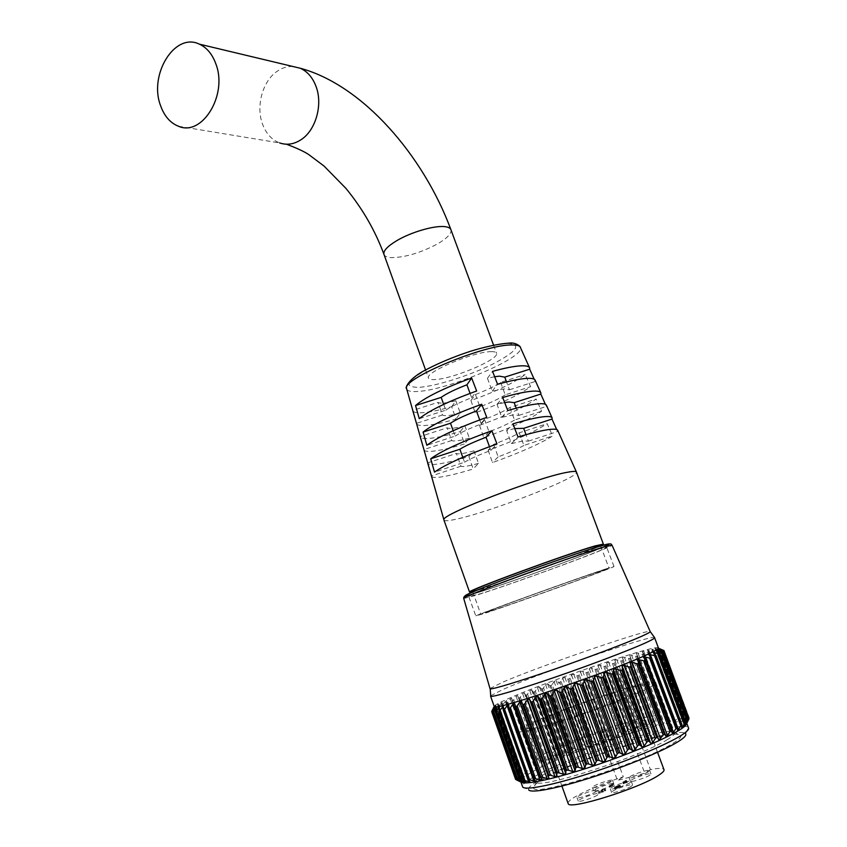 <?xml version="1.0" encoding="UTF-8"?>
<svg xmlns="http://www.w3.org/2000/svg" width="847" height="847" viewBox="0 0 847 847"><rect width="100%" height="100%" fill="white"/><g stroke="black" fill="none" stroke-linecap="round" stroke-linejoin="round"><path stroke-width="0.64" stroke-dasharray="4.24 3.18" d="M581.656 745.932L582.492 744.968L559.793 682.354L558.565 682.248L581.656 745.932L580.978 749.161L578.829 749.987L575.208 748.42L552.149 684.63L554.023 681.433L556.161 680.639L558.565 682.248M550.889 685.657L549.756 685.53L572.805 749.362L573.557 748.399L550.889 685.657L573.557 748.399M542.271 688.929L541.233 688.759L564.282 752.771L564.928 751.84L542.271 688.929L564.928 751.84M534.055 692.105L533.112 691.914L556.172 756.149L556.712 755.238L534.213 692.041L556.712 755.238M526.305 695.175L525.489 694.942L548.581 759.452L549.004 758.573L526.305 695.175L549.004 758.573M519.137 698.087L518.438 697.812L541.582 762.649L541.879 761.802L519.275 698.034L541.879 761.802M512.615 700.818L535.431 764.883M506.855 703.338L529.746 767.784M502.853 704.588L501.996 705.551L525.002 770.41L526.231 770.495L502.853 704.588L506.305 700.3L506.421 702.957M498.692 706.589L497.93 707.531L521.053 772.845L522.197 772.94L498.692 706.589L501.858 702.258L501.615 705.17L525.034 771.194L527.279 773.893L522.197 772.94M495.484 708.293L494.828 709.204L518.089 774.984L519.126 775.121L495.484 708.293L498.332 703.931L497.718 707.086L521.254 773.576L523.954 776.233L519.126 775.121M493.293 709.648L492.753 710.538L516.172 776.805L517.083 776.974L493.293 709.648L495.802 705.307L494.786 708.695L518.47 775.661L521.614 778.255L517.083 776.974M492.149 710.654L491.736 711.501L515.325 778.277L516.119 778.488L492.149 710.654L494.288 706.356L492.869 709.966L516.712 777.43L520.312 779.928L516.119 778.488M515.601 779.378L516.257 779.621L492.118 711.268M632.836 731.956L629.776 729.394L606.23 665.53L607.119 662.259L612.434 663.476L636.086 727.478L632.836 731.956M624.091 734.624L620.84 732.221L597.41 668.484L598.533 665.17L603.826 666.324L627.352 730.146L625.467 733.65L624.091 734.624M615.102 737.472L611.703 735.228L588.39 671.586L589.713 668.241L591.534 668.018L594.943 669.331L618.342 733.026L616.648 736.488L615.102 737.472M605.986 740.469L602.471 738.383L579.253 674.784L580.756 671.438L582.683 671.089L585.88 672.454L609.173 736.075L607.701 739.495L605.986 740.469M596.839 743.571L593.249 741.654L570.095 678.045L571.757 674.731L573.779 674.233L576.733 675.673L599.93 739.272L598.702 742.628L596.839 743.571M587.744 746.747L584.134 745.021L561.032 681.337L562.81 678.076L564.907 677.431L567.596 678.945L590.73 742.575L589.766 745.868L587.744 746.747M663 650.792L688.759 719.262L687.012 722.851L688.823 718.362L663.529 651.121M663.137 650.136L688.696 718.076L686.568 721.813L687.944 717.483L662.523 649.914L658.85 648.071M685.032 720.659L685.975 717.007L660.755 649.945L657.526 647.997L662.153 649.882L687.51 717.314L685.032 720.659M682.386 720.299L682.947 716.954L657.939 650.369L655.154 648.326L660.078 650.03L685.244 716.954L683.158 720.289L682.396 720.882L682.386 720.299M679.612 720.564L678.775 720.988L678.923 717.293L654.128 651.174L651.798 649.056L656.986 650.56L681.941 717.007L679.612 720.564M675.112 721.231L674.212 721.464L673.99 718.012L649.395 652.338L647.521 650.168L652.921 651.459L677.664 717.451L675.112 721.231M669.744 722.258L668.781 722.3L668.219 719.114L643.826 653.842L642.375 651.629L643.212 651.29L647.944 652.719L672.486 718.277L669.744 722.258M663.582 723.624L662.576 723.476L636.446 653.429L637.209 652.91L642.153 654.308L666.494 719.484L663.582 723.624M656.721 725.297L655.673 725L654.477 722.343L630.454 657.77L629.819 655.514L630.507 654.847L635.61 656.213L659.771 721.019L656.721 725.297M649.257 727.266L648.23 726.948L646.695 724.429L622.841 660.131L622.556 657.77L623.201 657.071L628.421 658.394L652.402 722.893L649.257 727.266M641.264 729.489L638.437 726.79L614.742 662.725L615.377 659.548L620.66 660.819L644.472 725.053L641.264 729.489M494.563 707.446L520.81 781.813C519.867 779.918 523.965 776.455 533.102 771.437C570.296 750.336 680.956 714.624 686.419 722.512L686.726 723.529M529.724 768.557L531.524 771.278L530.254 771.712L526.231 770.495M529.862 767.721L531.164 767.784L507.893 702.311L510.233 698.764L511.599 698.087L512.054 700.501M535.272 765.699L536.638 768.409L535.23 769.012L531.164 767.784M535.558 764.82L536.924 764.873L513.737 699.781L516.088 696.266L517.644 695.62L518.438 697.812M541.582 762.649L542.546 765.381L541 766.133L536.924 764.873M542.016 761.728L543.435 761.781L520.312 697.039L522.631 693.566L524.357 692.878L525.489 694.942M548.581 759.452L549.195 762.3L547.49 763.073L543.435 761.781M549.152 758.499L550.603 758.563L527.533 694.117L529.788 690.707L531.641 689.966L533.112 691.914M556.172 756.149L556.447 759.103L554.605 759.897L550.603 758.563M556.881 755.164L558.353 755.228L535.304 691.057L537.464 687.7L539.433 686.938L541.233 688.759M564.282 752.771L564.229 755.82L562.249 756.636L558.353 755.228M565.108 751.765L566.59 751.84L543.541 687.88L545.574 684.598L547.638 683.815L549.756 685.53M572.805 749.362L572.434 752.496L570.359 753.322L566.59 751.84M573.737 748.335L575.208 748.42M561.032 681.337L559.973 682.29L582.492 744.968M582.672 744.905L584.134 745.021M590.73 742.575L591.64 741.58L568.888 679.04L591.64 741.58M591.831 741.517L593.249 741.654M599.93 739.272L600.915 738.277L578.088 675.747L600.915 738.277M601.105 738.203L602.471 738.383M609.173 736.075L610.2 735.08L587.289 672.518L610.2 735.08M610.391 735.016L611.703 735.228M618.342 733.026L619.411 732.03L596.394 669.395L619.411 732.03M619.591 731.967L620.84 732.221M627.352 730.146L628.442 729.151L605.298 666.388L628.442 729.151M628.622 729.098L629.776 729.394M636.086 727.478L637.198 726.493L613.916 663.55L637.198 726.493M637.368 726.44L638.437 726.79M644.472 725.053L645.573 724.079L622.143 660.904L645.573 724.079M645.742 724.037L646.695 724.429M652.402 722.893L653.482 721.94L629.882 658.49L653.482 721.94M653.64 721.898L654.477 722.343M659.771 721.019L660.819 720.098L637.039 656.33L660.819 720.098M660.967 720.066L661.687 720.564M666.494 719.484L667.5 718.584L643.529 654.466L667.5 718.584M667.627 718.563L668.219 719.114M672.486 718.277L673.429 717.42L649.268 652.91L673.429 717.42M673.545 717.409L673.99 718.012M677.664 717.451L678.521 716.636L654.159 651.682L678.521 716.636M678.616 716.615L678.923 717.293M681.941 717.007L682.714 716.223L658.14 650.824L682.714 716.223M682.788 716.223L682.947 716.954M685.244 716.954L685.911 716.223L661.136 650.337L685.911 716.223M685.964 716.223L685.975 717.007M687.51 717.314L688.06 716.626L687.944 717.483M688.696 718.076L689.109 717.441L663.942 650.56L689.119 717.473M688.759 719.262L689.034 718.669M658.426 647.881C655.758 644.133 545.754 681.613 507.374 699.061C499.084 702.766 494.68 705.17 494.15 706.292M661.136 650.337L660.078 650.03M658.14 650.824L656.986 650.56M654.159 651.682L652.921 651.459M649.395 652.338L649.374 652.878M649.268 652.91L647.944 652.719M643.826 653.842L643.656 654.424M643.529 654.466L642.153 654.308M637.473 655.663L637.188 656.287M637.039 656.33L635.61 656.213M630.454 657.77L630.03 658.447M629.882 658.49L628.421 658.394M622.841 660.131L622.301 660.851M622.143 660.904L620.66 660.819M614.742 662.725L614.086 663.497M613.916 663.55L612.434 663.476M606.23 665.53L605.478 666.324M605.298 666.388L603.826 666.324M597.41 668.484L596.574 669.331M596.394 669.395L594.943 669.331M588.39 671.586L587.479 672.454M587.289 672.518L585.88 672.454M579.253 674.784L578.279 675.684M578.088 675.747L576.733 675.673M570.095 678.045L569.078 678.976M568.888 679.04L567.596 678.945M552.149 684.63L551.069 685.594M543.541 687.88L542.451 688.855M535.304 691.057L534.213 692.041M527.533 694.117L526.463 695.112M520.312 697.039L519.275 698.034M513.737 699.781L512.742 700.765M507.893 702.311L506.961 703.285M522.684 786.958L528.687 789.902C527.617 788.017 531.408 784.618 540.058 779.738C575.134 759.251 680.84 725.434 685.594 733.724L688.346 727.605C683.053 719.272 572.043 754.942 534.849 776.339C526.749 780.839 522.61 784.142 522.43 786.238M544.102 778.626C535.907 783.263 532.414 786.45 533.642 788.186C534.722 797.048 645.361 761.601 673.471 742.988C679.188 739.41 681.602 736.922 680.702 735.524C677.219 727.351 577.04 759.314 544.102 778.626M667.584 739.452C641.01 756.71 537.697 789.944 536.437 781.982L536.373 781.908C535.357 780.341 538.628 777.43 546.188 773.184C576.998 755.302 670.993 725.17 674.477 732.464L674.53 732.539C675.313 733.82 672.994 736.128 667.584 739.452M529.322 728.833L526.569 728.579C525.86 727.721 528.835 725.657 535.495 722.385C562.969 708.537 645.478 681.052 647.542 685.265C648.199 685.964 645.986 687.637 640.914 690.273C620.671 701.221 547.734 726.662 531.26 728.589M596.997 572.159C571.227 580.597 483.33 612.466 485.236 612.635L495.135 609.618C523.732 600.089 604.409 570.836 604.536 569.925L596.997 572.159C571.227 580.597 483.33 612.466 485.236 612.635L495.135 609.618C523.732 600.089 604.409 570.836 604.536 569.925L596.997 572.159M605.478 569.036C575.949 578.702 473.452 615.843 475.834 615.991L487.533 612.413C520.852 601.296 613.662 567.649 614.001 566.516L605.478 569.036M489.99 688.505L503.002 682.057C540.757 665.806 648.357 628.696 650.157 631.502L650.21 631.555M490.688 695.705L503.817 689.087C542.345 672.147 652.126 634.456 654.551 637.569L654.625 637.643M529.873 730.368C523.118 731.882 519.317 732.274 518.47 731.543C517.655 730.559 521.096 728.187 528.782 724.429C560.153 708.685 653.238 677.674 655.758 682.396C656.489 683.18 654.043 685.043 648.4 687.997C628.379 698.828 558.861 723.825 531.747 729.945M525.002 770.41L501.996 705.551M521.053 772.845L497.93 707.531M518.089 774.984L494.828 709.204M516.172 776.805L492.753 710.538M515.325 778.277L491.874 711.904L515.325 778.308M494.775 709.235L494.786 708.695M492.721 710.559L492.869 709.966M492.149 711.184L516.045 778.838L520.09 781.22L516.257 779.621M516.045 778.838L515.325 778.34M516.712 777.43L516.141 776.847M518.47 775.661L518.046 775.026M521.254 773.576L520.99 772.888M525.034 771.194L524.907 770.463M490.889 351.664C494.468 351.558 496.384 352.14 496.628 353.411C498.894 359.499 452.774 378.948 434.998 379.572C430.869 379.827 428.677 379.244 428.402 377.836C425.533 372.013 473.939 351.621 490.889 351.664M514.764 428.582L506.633 430.541L511.429 443.616L523.266 440.916L528.412 441.139L526.019 434.68M504.674 402.59L497.009 404.326L501.773 417.317L513.653 414.85L518.893 415.379L516.236 408.169M494.637 376.746L487.438 378.281L492.181 391.187L504.103 388.942L509.439 389.779L506.538 381.923M612.593 784.957C608.411 787.721 593.959 792.273 593.631 790.939L594.869 789.626C599.136 786.863 613.387 782.384 613.779 783.697L612.593 784.957M611.343 781.537C607.161 784.28 592.709 788.832 592.392 787.519L593.641 786.238C597.918 783.486 612.148 778.996 612.529 780.288L611.343 781.537M597.601 795.047C593.249 797.916 578.617 802.522 578.257 801.135L579.592 799.737C584.017 796.858 598.437 792.326 598.861 793.681L597.601 795.047M596.33 791.532C591.979 794.38 577.347 798.996 576.998 797.641L578.332 796.254C582.778 793.395 597.177 788.864 597.601 790.198L596.33 791.532M631.438 786.228C627.193 789.129 611.989 793.872 611.608 792.421L612.836 791.077C617.177 788.165 632.148 783.496 632.593 784.925L631.438 786.228M630.126 782.67C625.88 785.54 610.687 790.293 610.316 788.875L611.555 787.541C615.896 784.661 630.867 779.981 631.29 781.379L630.126 782.67M649.871 775.143C645.795 777.927 630.719 782.628 630.38 781.23L631.513 779.981C635.673 777.186 650.538 772.549 650.941 773.925L649.871 775.143M648.59 771.659C644.514 774.423 629.437 779.134 629.109 777.758L630.253 776.53C634.414 773.756 649.268 769.108 649.66 770.463L648.59 771.659M444.019 520.27C445.024 521.117 449.037 520.778 456.057 519.232C489.365 512.319 577.993 478.004 576.521 472.298L576.384 471.917M472.732 591.682L481.075 589.29C509.894 580.555 586.272 552.752 600.608 545.733M472.552 591.153L483.446 588.39C514.51 579.009 600.597 547.289 600.407 545.193M491.514 610.952C522.345 600.661 608.813 569.322 609.035 568.305L601.021 570.677C573.451 579.708 478.64 614.064 480.768 614.234L491.514 610.952M546.421 752.888C573.588 737.864 656.594 710.866 659.178 716.488C659.94 717.451 657.823 719.378 652.815 722.269C628.77 736.805 538.141 766.313 537.76 759.96C536.934 758.785 539.825 756.424 546.421 752.888M632.974 722.353C640.639 720.585 644.969 720.162 645.965 721.093C646.557 721.866 644.832 723.412 640.777 725.731C621.634 737.176 551.291 760.077 550.825 755.153C550.169 754.254 552.371 752.443 557.4 749.733C569.173 743.645 585.446 737.112 606.219 730.125L600.258 733.375L627.161 725.583L632.974 722.353L650.422 769.563C658.246 768.113 662.735 768.07 663.889 769.425M568.019 803.168C568.019 801.823 570.158 799.833 574.457 797.207C586.071 790.463 602.355 783.655 623.286 776.784L606.219 730.125M488.158 450.202L492.446 462.589C519.973 452.722 540.026 443.839 552.615 435.951L547.141 423.669C534.838 431.663 515.177 440.514 488.158 450.202L493.621 444.389C504.738 440.207 513.271 436.353 519.232 432.817L547.141 423.669M479.529 425.321L483.806 437.666C510.328 428.137 529.587 419.329 541.593 411.24L536.14 399.032C524.42 407.206 505.553 415.972 479.529 425.321L484.484 419.371C495.559 415.178 504.029 411.219 509.905 407.513L536.14 399.032M470.943 400.536L475.199 412.828C500.715 403.648 519.19 394.924 530.614 386.666L525.193 374.522C514.044 382.844 495.961 391.515 470.943 400.536L475.411 394.501C486.443 390.298 494.849 386.243 500.63 382.368L525.193 374.522M534.161 379.191L535.198 381.51L535.24 380.419M545.373 404.273L546.347 406.444L546.463 405.385M556.67 429.535L557.57 431.525L557.771 430.509M431.589 476.533C432.69 477.719 436.618 477.75 443.373 476.596C451.155 475.241 461.096 472.69 473.187 468.973L468.899 456.544C457.02 460.154 447.237 462.568 439.561 463.807C432.881 464.844 428.984 464.707 427.862 463.415M424.093 450.149C425.226 451.546 429.101 451.779 435.707 450.848C443.267 449.746 452.88 447.449 464.558 443.955L460.281 431.578C448.825 434.956 439.36 437.126 431.917 438.111C425.374 438.937 421.531 438.608 420.387 437.126M416.639 423.934C417.804 425.512 421.615 425.935 428.074 425.215C435.411 424.358 444.707 422.293 455.951 419.032L451.695 406.698C440.662 409.842 431.525 411.79 424.305 412.542C417.91 413.167 414.13 412.648 412.955 410.986M650.422 769.563L644.715 773.195L617.442 780.426L623.286 776.784M624.514 783.179L627.352 782.427L626.484 781.739L623.254 783.782L624.514 783.179L624.006 781.792L626.844 781.04L627.352 782.427M613.037 785.423L609.639 787.35L613.037 785.423L612.529 784.047L613.44 783.814L613.937 785.18M617.452 787.498L620.47 786.704L614.848 788.949L619.093 787.668L615.451 788.716L618.469 787.424L617.357 787.604L616.944 786.101L618.649 785.465L619.168 786.863M602.408 791.49L605.796 790.41L599.443 793.12L603.477 792.072L602.217 791.701L601.899 790.103L603.847 789.351L604.356 790.738M627.161 725.583L644.715 773.195M600.258 733.375L617.442 780.426M500.63 382.368L505.225 394.829L530.614 386.666M505.225 394.829C499.402 398.619 490.964 402.621 479.91 406.825L475.411 394.501M479.91 406.825L475.199 412.828M509.905 407.513L514.531 420.048L541.593 411.24M514.531 420.048C508.613 423.68 500.101 427.576 489.015 431.769L484.484 419.371M489.015 431.769L483.806 437.666M519.232 432.817L523.891 445.437L552.615 435.951M523.891 445.437C517.877 448.878 509.312 452.69 498.174 456.861L493.621 444.389M498.174 456.861L492.446 462.589M492.181 391.187L497.581 384.305M487.438 378.281L492.562 371.378M509.439 389.779L535.198 381.51M501.773 417.317L507.755 410.541M497.009 404.326L502.695 397.487M518.893 415.379L546.347 406.444M511.429 443.616L518.036 437.02M506.633 430.541L512.922 423.849M528.412 441.139L557.57 431.525M443.69 404.358L445.787 410.181L419.276 418.683M445.787 410.181C451.345 406.369 459.963 402.23 471.652 397.751L470.053 393.379M471.652 397.751L476.639 390.996M453.187 430.7L455.135 436.11L426.867 445.31M455.135 436.11C460.789 432.489 469.482 428.444 481.202 423.998L479.709 419.89M481.202 423.998L486.75 417.349M462.78 457.306L464.548 462.208L434.511 472.118M464.548 462.208C470.286 458.767 479.053 454.839 490.826 450.403L489.46 446.644M490.826 450.403L496.967 443.944M451.695 406.698L455.824 400.769L460.302 413.135L455.951 419.032M455.824 400.769C445.988 403.225 440.027 403.754 437.973 402.357L412.785 410.393M460.302 413.135C450.466 415.655 444.537 416.269 442.515 414.977L437.973 402.357M442.515 414.977L416.396 423.362M460.281 431.578L464.865 425.723L469.376 438.174L464.558 443.955M464.865 425.723C455.04 428.307 449.122 429.006 447.131 427.82L420.218 436.533M469.376 438.174C459.55 440.811 453.664 441.594 451.705 440.514L447.131 427.82M451.705 440.514L423.86 449.588M468.899 456.544L473.971 450.848L478.502 463.373L473.187 468.973M473.971 450.848C464.145 453.547 458.28 454.416 456.364 453.452L427.703 462.854M478.502 463.373C468.687 466.125 462.843 467.078 460.959 466.221L456.364 453.452M460.959 466.221L431.377 476.003M626.844 781.04L626.081 780.32L626.589 781.707M626.081 780.32L626.484 781.739M625.975 780.352L623.794 781.728L624.303 783.115M623.794 781.728L623.106 781.908L623.614 783.295M623.106 781.908L623.297 783.496M622.789 782.109L623.477 781.929L623.985 783.316M623.477 781.929L622.746 782.395L623.254 783.782M622.746 782.395L623.784 783.634M623.276 782.247L624.006 781.792M626.113 781.114L624.334 781.58L625.7 780.722L626.621 782.501L624.842 782.967L626.621 782.501M624.334 781.58L624.842 782.967M625.7 780.722L626.208 782.109M613.44 783.814L613.916 785.074M613.419 783.697L612.328 783.983L612.836 785.36M612.328 783.983L609.141 785.974L609.639 787.35M609.141 785.974L610.168 787.212M609.671 785.836L612.529 784.047M618.649 785.465L619.422 785.381L619.93 786.852M619.411 785.444L620.47 786.704M619.951 785.307L618.988 785.254L619.496 786.651M618.988 785.254L616.404 786.238L616.912 787.636M616.404 786.238L616.955 787.879M616.436 786.471L615.515 786.821L616.023 788.218M615.515 786.821L614.583 787.276L615.091 788.673M614.583 787.276L615.621 787.392L616.129 788.79M615.621 787.392L618.575 786.26L619.093 787.668M618.575 786.26L618.035 786.397L618.554 787.805M618.035 786.397L617.124 786.81L617.632 788.208M617.124 786.81L615.938 787.181L616.447 788.589M615.938 787.181L614.943 787.308L615.6 788.557M615.091 787.149L617.622 786.238L618.141 787.636M617.622 786.238L618.469 787.424M617.95 786.027L616.944 786.101M603.847 789.351L604.652 789.256L604.98 790.854M604.472 789.457L605.51 790.717M605.002 789.319L604.155 789.15L604.663 790.537M604.155 789.15L601.402 790.219L601.899 791.617M601.402 790.219L602.545 792.189M602.037 790.791L599.274 791.522L599.782 792.908M599.274 791.522L599.443 793.12M598.935 791.723L602.969 790.674L603.477 792.072M602.969 790.674L602.026 790.431L602.524 791.818M606.6 662.926L631.947 731.639M598.088 665.784L623.297 734.338M589.343 668.77L614.446 737.218M580.47 671.862L605.467 740.257M571.566 675.027L596.479 743.422M562.715 678.225L587.564 746.683M655.091 654.54L681.856 725.911M657.706 652.063L684.905 724.492M659.337 650.284L686.737 723.2M659.908 649.067L687.33 722.004M659.432 648.368L686.748 721.03M657.981 648.315L685.085 720.458M655.504 648.654L682.396 720.278M652.052 649.363L678.722 720.49M647.68 650.422L674.138 721.083M642.46 651.819L668.717 722.057M636.489 653.524L662.534 723.359M629.819 655.514L655.673 725M622.556 657.77L648.23 726.948M614.784 660.247L640.29 729.172M602.789 547.353C581.201 556.807 506.707 583.742 477.517 592.688L465.109 595.939M463.743 598.501L476.586 595.092C512.933 583.911 612.593 547.268 612.021 545.172L611.989 545.076M598.088 549.216L606.78 547.226C606.823 549.322 514.351 583.308 480.821 593.62L468.942 596.574C466.221 595.462 568.295 557.961 598.088 549.216M467.184 594.636C464.463 596.256 468.253 595.473 478.555 592.286C499.19 585.902 541.561 571.005 572.646 559.232C603.953 547.406 618.13 540.841 599.104 546.516C573.123 554.044 484.516 586.166 469.746 593.366M663.116 650.252L688.092 716.636L663.085 650.252M616.754 659.612L642.301 728.6M624.408 657.187L650.125 726.44M631.534 654.996L657.431 724.566M638.035 653.069L664.133 723.01M643.836 651.438L670.136 721.782M648.844 650.125L675.355 720.903M652.995 649.151L679.718 720.405M656.213 648.537L683.158 720.289M658.437 648.294L685.594 720.564M659.622 648.442L686.991 721.231M659.739 648.971L687.298 722.311M658.733 649.903L686.494 723.783M661.729 651.862L687.658 720.839M656.626 651.216L684.567 725.635M659.294 653.323L685.403 722.819M653.408 652.91L681.507 727.848M655.737 655.176L681.994 725.159M649.098 654.964L677.335 730.4M651.057 657.388L677.441 727.848M643.752 657.357L672.116 733.269M637.42 660.067L665.869 736.403M514.553 703.539L541.72 779.801M508.454 705.244L535.399 781.061M528.157 780.066L503.203 709.691M503.34 706.557L530.063 781.887M503.203 709.574L528.232 780.129M523.499 780.595L498.756 710.707M499.264 707.467L525.775 782.3M498.989 709.225L524.537 781.379M519.952 780.701L495.41 711.311M496.268 707.976L522.567 782.289M496.014 708.95L521.805 781.823M517.528 780.373L493.198 711.491M494.373 708.092L520.46 781.855M494.225 708.494L520.1 781.675M493.568 707.806L519.465 781.029M493.579 707.785L519.38 780.765M493.854 707.129L519.56 779.822M494.097 706.906L519.751 779.462M495.199 706.102L520.736 778.255M495.696 705.784L521.18 777.811M497.57 704.715L522.938 776.36M498.301 704.323L523.637 775.841M500.895 703.021L526.135 774.169M501.869 702.544L527.067 773.586M505.14 701.02L530.254 771.712M506.326 700.49L531.408 771.066M510.233 698.764L535.23 769.012M511.609 698.161L536.596 768.314M516.088 696.266L541 766.133M517.644 695.62L542.546 765.381M522.631 693.566L547.49 763.073M524.357 692.878L549.195 762.3M529.788 690.707L554.605 759.897M531.641 689.966L556.447 759.103M537.464 687.7L562.249 756.636M539.433 686.938L564.229 755.82M545.574 684.598L570.359 753.322M547.638 683.815L572.434 752.496M554.023 681.433L578.829 749.987M556.161 680.639L580.978 749.161M564.907 677.431L589.766 745.868M573.779 674.233L598.702 742.628M582.683 671.089L607.701 739.495M591.534 668.018L616.648 736.488M600.216 665.064L625.467 733.65M608.665 662.248L634.043 731.003M450.795 229.368L451.049 230.045C451.44 233.804 446.867 238.452 437.338 244.01C420.26 253.009 404.824 257.541 391.007 257.626C387.323 257.372 385.025 256.44 384.136 254.841M292.967 66.511C287.313 66.214 281.935 67.876 276.81 71.519C262.528 81.386 255.868 106.087 262.432 123.842C265.979 133.519 271.718 139.882 279.658 142.942L178.473 126.245M406.825 389.44C408.021 391.229 411.748 391.896 418.026 391.43C448.381 389.948 525.076 357.476 520.471 347.577L520.28 347.143M507.586 343.331C522.133 344.443 517.051 351.431 492.351 364.305C469.418 375.623 436.3 386.126 419.487 387.312C402.526 387.481 406.232 380.864 430.604 367.439C454.564 355.211 491.842 343.586 507.586 343.331M601.423 790.643L601.931 792.03M512.075 700.575L535.23 765.603M506.453 703.158L529.608 768.335M651.798 649.056L678.775 720.988M647.521 650.168L674.212 721.464M642.375 651.629L668.781 722.3M636.446 653.429L662.576 723.476M614.001 566.516L606.484 546.77C604.663 546.262 611.566 544.134 577.262 557.506C546.209 569.364 500.397 585.521 478.978 592.201C462.346 597.167 470.096 595.028 468.613 596.129L475.834 615.991M686.419 722.512L687.012 721.199M536.437 781.982L533.642 788.186M537.76 759.96L526.569 728.579M686.515 722.629L686.801 723.38M518.47 731.543L536.373 781.908M655.758 682.396L674.477 732.464M659.178 716.488L647.542 685.265M674.53 732.539L680.702 735.524M520.81 781.813L517.263 780.066M655.154 648.326L682.396 720.882M657.526 647.997L685.011 721.157M658.977 648.41L686.568 721.813M659.093 648.569L687.012 722.851M658.225 649.49L686.324 724.27M656.234 650.824L684.482 726.059M653.132 652.571L681.486 728.187M648.94 654.71L677.356 730.643M643.678 657.219L672.137 733.386M514.542 703.476L541.741 779.843M508.412 705.022L535.495 781.209M503.309 706.197L530.243 782.109M499.275 706.98L526.051 782.564M496.353 707.383L522.959 782.564M493.865 707.065L520.09 781.22M494.627 707.309L520.312 779.928M495.802 705.307L521.614 778.255M498.332 703.931L523.954 776.233M501.858 702.258L527.279 773.893M506.305 700.3L531.524 771.278M511.599 698.087L536.638 768.409M637.516 655.747L661.645 720.448M643.911 654.032L668.145 718.859M649.564 652.603L673.916 717.631M654.382 651.502L678.871 716.774M658.288 650.729L682.936 716.318M661.221 650.305L686.028 716.276M663.127 650.252L688.113 716.657M492.689 710.548L516.141 776.932M494.69 709.204L518.025 775.196M497.687 707.499L520.937 773.163M501.636 705.477L524.822 770.865M493.557 345.11L496.628 353.411M592.392 787.519L593.631 790.939M576.998 797.641L578.257 801.135M610.316 788.875L611.608 792.421M629.109 777.758L630.38 781.23M600.714 546.008L609.035 568.305M645.965 721.093L657.547 752.316M550.825 755.153L561.9 786.069M472.838 591.979L480.768 614.234M649.66 770.463L650.941 773.925M631.29 781.379L632.593 784.925M597.601 790.198L598.861 793.681M612.529 780.288L613.779 783.697M286.434 144.212L279.658 142.942M425.586 370.023L428.402 377.836M619.93 786.778L619.422 785.381M620.565 786.535L620.046 785.127M616.722 787.848L616.203 786.44M614.848 788.949L614.34 787.551M615.451 788.716L614.943 787.308M617.357 787.604L616.849 786.207M605.16 790.643L604.652 789.256M605.796 790.41L605.287 789.023M601.645 791.903L601.137 790.516M602.217 791.701L601.719 790.315"/><path stroke-width="1.27" d="M491.726 711.512L493.865 707.054L491.842 712.083L492.298 711.374L516.49 779.875L520.969 782.109L517.009 780.066L493.102 712.263L517.03 780.066M494.15 706.292L494.86 706.8L493.07 712.263M632.762 750.813L635.028 749.828L637.357 746.186L610.676 673.873L606.463 672.296L604.133 673.069L603.583 676.552L630.242 749.002L632.762 750.813M642.195 747.139L644.207 746.08L646.674 742.364L619.993 670.284L615.631 668.791L613.45 669.374L613.292 672.878L639.972 745.127L642.195 747.139M650.994 743.528L652.762 742.427L655.313 738.637L628.665 666.864L624.207 665.435L622.196 665.837L622.439 669.331L649.12 741.326L650.994 743.528M659.04 740.034L663.148 735.08L636.552 663.656L632.053 662.28L630.232 662.523L630.909 665.954L657.558 737.642L659.04 740.034M664.429 733.883L666.229 736.71L670.072 731.734L643.551 660.702L637.442 659.474L638.564 662.82L638.119 663.73L664.281 733.947L638.267 663.667M671.258 730.548L672.444 733.597L676.001 728.642L649.575 658.055L643.731 656.732L671.131 730.622L645.17 660.745M677.06 727.499L677.632 730.739L680.85 725.868L654.562 655.747L649.024 654.329L651.227 657.653L676.954 727.552L651.089 658.119M681.782 724.746L681.708 728.176L684.577 723.423L658.437 653.789L653.259 652.296L656.012 655.536L681.697 724.799L655.927 655.843M685.361 722.343L684.482 726.059L687.161 721.348L661.168 652.222L656.393 650.655L659.697 653.746L685.297 722.396L659.654 653.926M662.259 652.338L687.817 720.299L686.324 724.27L688.569 719.654L662.767 651.047L658.225 649.49L662.248 652.306L687.743 720.352L662.238 652.402M663.529 651.121L663.212 650.274L659.093 648.569L663.667 651.248L689.034 718.669M686.726 723.529C686.472 725.085 683.741 727.457 678.521 730.633C663.095 740.056 624.091 756.138 587.522 767.964C550.91 779.822 523.467 785.338 520.905 781.929M663.212 650.274L663.942 650.57L688.907 718.15M689.013 718.711L688.569 719.654M687.743 720.352L687.161 721.348M685.297 722.396L684.577 723.423M681.697 724.799L680.85 725.868M494.86 706.8C499.37 709.67 618.215 668.855 649.617 653.461C655.303 650.782 658.267 649.024 658.521 648.199L654.646 637.823M654.562 655.747L655.843 655.885M658.437 653.789L659.591 653.958M661.168 652.222L662.195 652.434M662.767 651.047L663.646 651.301M663.942 650.56L658.977 648.41M685.594 733.724C686.748 735.175 684.238 737.843 678.066 741.718C663.392 750.908 626.346 766.291 591.693 777.398C556.987 788.546 530.984 793.48 528.687 789.902M522.43 786.238L522.705 787.022C525.288 790.579 552.795 785.201 589.459 773.375C626.06 761.58 665.086 745.413 680.48 735.863C686.864 731.903 689.511 729.182 688.42 727.689L686.737 723.2M531.26 728.589L529.322 728.833M490.191 688.844L490.731 696.319C493.219 697.155 519.889 689.299 555.632 676.975C591.333 664.673 629.745 650.062 645.636 642.831C651.989 639.93 654.985 638.204 654.625 637.643L650.21 631.555C650.517 632.042 647.553 633.672 641.317 636.436C625.711 643.36 588.22 657.505 553.44 669.553C518.597 681.613 492.605 689.469 490.191 688.844L489.99 688.505M531.747 729.945L529.873 730.368M491.842 712.083L515.601 779.378L491.853 712.083L515.611 779.378L516.49 779.875M495.506 712.02L519.603 780.341L495.506 712.02L496.215 711.184L520.81 780.712L526.061 782.596L523.192 780.278L499.031 711.353L523.308 780.182M503.669 710.273L528.136 779.589L503.669 710.273L504.611 709.341L529.619 779.833L535.516 781.273L533.758 778.859L509.375 708.78L534.023 778.541M516.077 706.896L540.915 777.07L516.077 706.896L517.189 705.869L542.62 777.218L547.077 778.584L548.962 778.149L521.572 701.454L519.751 702.025L517.189 705.869M523.7 704.63L548.718 775.174L523.7 704.63L524.875 703.571L550.497 775.28L554.933 776.614L557.008 776.064L556.723 773.618L530.953 701.687L529.417 699.061L527.406 699.686L524.875 703.571M532.138 702.015L557.337 772.877L532.138 702.015L533.356 700.924L559.179 772.94L563.53 774.274L565.764 773.639L565.891 771.024L539.941 698.817L537.983 696.34L535.802 697.039L533.356 700.924M541.286 699.082L566.654 770.219L541.286 699.082L542.514 697.981L568.517 770.251L572.731 771.585L575.102 770.876L575.632 768.091L549.512 695.673L547.141 693.333L544.822 694.106L542.514 697.981M551.005 695.885L576.521 767.223L551.005 695.885L552.223 694.762L578.395 767.234L582.418 768.6L584.875 767.816L585.796 764.862L559.528 692.295L556.765 690.104L554.34 690.93L552.223 694.762M561.138 692.454L586.791 763.941L561.138 692.454L562.334 691.332L588.644 763.93L592.434 765.349L594.954 764.502L596.235 761.389L569.83 688.749L566.696 686.695L564.208 687.552L562.334 691.332M571.545 688.855L597.315 760.415L571.545 688.855L572.688 687.743L599.125 760.405L602.63 761.877L605.171 760.987L606.77 757.737L580.259 685.064L576.796 683.148L574.277 684.037L572.688 687.743M582.048 685.138L607.934 756.71L582.048 685.138L583.128 684.048L609.66 756.699L612.836 758.256L615.356 757.334L617.241 753.936L590.655 681.327L586.886 679.527L584.388 680.427L583.128 684.048M592.487 681.369L618.458 752.877L592.487 681.369L593.482 680.289L620.089 752.877L622.905 754.529L625.361 753.597L627.489 750.071L600.841 677.568L596.828 675.895L594.382 676.795L593.482 680.289M602.715 677.589L628.94 748.907L602.715 677.589L603.583 676.552M612.54 673.884L638.797 745L612.54 673.884L613.292 672.878M621.836 670.284L648.082 741.157L621.836 670.284L622.439 669.331M630.454 666.864L656.669 737.43L630.454 666.864L630.909 665.954M490.731 696.319L490.688 695.705M494.542 707.489L492.298 711.374M493.102 712.263L493.695 711.491L518.078 780.5L522.959 782.575L519.603 780.341M495.442 712.031L496.342 707.351L493.695 711.491M498.947 711.374L499.254 706.927L496.215 711.184M499.031 711.353L499.868 710.474L524.664 780.489L530.264 782.162L528.136 779.589M503.563 710.305L503.287 706.123L499.868 710.474M509.248 708.823L508.38 704.926L507.088 705.604L504.611 709.341M509.375 708.78L510.402 707.806L535.632 778.742L540.068 780.151L541.773 779.928L540.915 777.07M515.929 706.938L514.5 703.37L512.954 704.005L510.402 707.806M522.673 704.238L523.531 704.683M530.953 701.687L531.958 702.068M539.941 698.817L541.095 699.146M549.512 695.673L550.794 695.948M559.528 692.295L560.926 692.528M569.83 688.749L571.323 688.929M580.259 685.064L581.836 685.212M590.655 681.327L592.275 681.443M600.841 677.568L602.503 677.674M610.676 673.873L612.339 673.958M619.993 670.284L621.645 670.358M628.665 666.864L630.284 666.938M636.552 663.656L638.119 663.73M643.551 660.702L645.043 660.798M649.575 658.055L650.972 658.172M676.954 727.552L676.001 728.642M671.131 730.622L670.072 731.734M664.281 733.947L663.148 735.08M657.558 737.642L656.669 737.43M656.499 737.504L655.313 738.637M649.12 741.326L648.082 741.157M647.902 741.231L646.674 742.364M639.972 745.127L638.797 745M638.596 745.085L637.357 746.186M630.242 749.002L628.94 748.907M628.728 748.981L627.489 750.071M620.089 752.877L618.67 752.803M618.458 752.877L617.241 753.936M609.66 756.699L608.146 756.636M607.934 756.71L606.77 757.737M599.125 760.405L597.537 760.341M597.315 760.415L596.235 761.389M588.644 763.93L587.013 763.867M586.791 763.941L585.796 764.862M578.395 767.234L576.722 767.16M576.521 767.223L575.632 768.091M568.517 770.251L566.844 770.156M566.654 770.219L565.891 771.024M559.179 772.94L557.527 772.835M557.337 772.877L556.723 773.618M550.497 775.28L548.888 775.132M548.718 775.174L548.253 775.831L522.684 704.259M548.962 778.149L521.572 701.475L548.962 778.149M542.62 777.218L541.064 777.038M535.632 778.742L534.15 778.52M529.619 779.833L528.242 779.568M524.664 780.489L523.393 780.172M520.81 780.712L519.666 780.341M518.078 780.5L517.072 780.076M215.911 64.012C212.353 54.197 206.827 47.57 199.341 44.139C174.757 31.953 148.638 74.695 160.528 105.515C164.254 116.06 170.236 122.974 178.473 126.245C201.999 136.886 227.959 95.118 215.911 64.012M514.764 428.582L523.679 428.338L551.99 419.064L552.149 418.016C551.789 416.565 548.74 416.163 543.012 416.809C535.802 417.687 525.775 420.038 512.922 423.849L518.036 437.02C531.122 433.071 541.318 430.594 548.623 429.577C554.393 428.826 557.442 429.133 557.771 430.509L576.384 471.917M504.674 402.59L508.899 401.976L514.193 402.653L540.81 394.056L540.884 392.976C540.439 391.356 537.4 390.774 531.768 391.229C524.748 391.865 515.061 393.95 502.695 397.487L507.755 410.541C520.365 406.867 530.222 404.654 537.337 403.903C543.022 403.352 546.061 403.85 546.463 405.385L551.969 417.613M494.637 376.746L499.381 376.153L504.759 377.127L529.682 369.197L529.693 368.096C529.174 366.328 526.156 365.586 520.619 365.851C513.79 366.253 504.431 368.096 492.562 371.378L497.581 384.305C509.693 380.896 519.222 378.937 526.146 378.429C531.725 378.069 534.753 378.725 535.24 380.419L540.682 392.521M576.521 472.203C576.352 471.133 573.303 471.154 567.384 472.277C537.654 477.306 440.938 514.627 443.87 519.698L444.019 520.27M600.608 545.733L603.371 544.113L594.848 545.966C565.796 554.309 466.866 590.751 469.534 592.032L472.732 591.682M600.714 546.008L600.407 545.193L592.201 546.982C564.335 554.986 469.99 589.745 472.488 590.994L472.552 591.153M657.547 752.316L663.889 769.425C664.62 770.537 663 772.4 659.03 775.016C640.332 788.049 569.29 810.325 568.21 803.687L568.019 803.168M529.682 369.197L534.161 379.191M540.81 394.056L545.373 404.273M551.99 419.064L556.67 429.535M412.785 410.393L412.955 410.986M412.711 410.414L416.639 423.934M420.218 436.533L420.387 437.126M420.144 436.554L424.093 450.149M427.703 462.854L427.862 463.415M427.64 462.875L431.589 476.533M471.652 378.006L476.639 390.996C448.307 401.298 429.185 410.53 419.276 418.683L415.538 405.544C425.215 397.285 443.923 388.106 471.652 378.006L466.93 384.803C455.273 389.281 446.687 393.474 441.171 397.381L415.538 405.544M481.721 404.231L486.75 417.349C457.211 428.053 437.243 437.38 426.867 445.31L423.098 432.076C433.24 424.019 452.774 414.744 481.721 404.231L476.459 410.954C464.749 415.411 456.099 419.509 450.488 423.225L423.098 432.076M491.885 430.71L496.967 443.944C466.189 455.061 445.374 464.452 434.511 472.118L430.71 458.788C441.329 450.985 461.721 441.626 491.885 430.71L486.051 437.274C474.288 441.721 465.564 445.702 459.868 449.238L430.71 458.788M506.538 381.923L504.759 377.127M516.236 408.169L514.193 402.653M526.019 434.68L523.679 428.338M443.69 404.358L441.171 397.381M470.053 393.379L466.93 384.803M453.187 430.7L450.488 423.225M479.709 419.89L476.459 410.954M462.78 457.306L459.868 449.238M489.46 446.644L486.051 437.274M606.463 672.296L635.028 749.828M615.631 668.791L644.207 746.08M624.207 665.435L652.762 742.427M632.053 662.28L660.565 738.923M639.072 659.368L667.51 735.609M645.17 656.732L673.503 732.528M650.263 654.424L678.479 729.743M654.308 652.455L655.091 654.54M681.856 725.911L682.364 727.266M657.251 650.856L657.706 652.063M684.905 724.492L685.149 725.138M659.093 649.638L659.337 650.284M600.512 545.997C611.428 542.811 612.19 543.266 602.789 547.353M650.157 631.502L612.021 545.172L602.768 547.31C571.069 556.585 461.329 596.881 463.68 598.289L463.743 598.501M469.746 593.366L467.184 594.636M465.109 595.939C464.622 594.922 481.456 588.051 515.611 575.325C547.649 563.477 584.631 550.719 600.279 546.071M645.446 660.311L671.703 730.58M638.596 662.905L665.128 734.063M630.179 663.042L658.712 739.78M622.143 666.25L650.708 743.327M613.408 669.649L641.984 747.001M604.112 673.185L632.667 750.76M596.828 675.895L625.361 753.597M594.382 676.795L622.905 754.529M586.886 679.527L615.356 757.334M584.388 680.427L612.836 758.256M576.796 683.148L605.171 760.987M574.277 684.037L602.63 761.877M566.696 686.695L594.954 764.502M564.208 687.552L592.434 765.349M556.765 690.104L584.875 767.816M554.34 690.93L582.418 768.6M547.141 693.333L575.102 770.876M544.822 694.106L572.731 771.585M537.983 696.34L565.764 773.639M535.802 697.039L563.53 774.274M529.417 699.061L557.008 776.064M527.406 699.686L554.933 776.614M519.751 702.025L547.077 778.584M540.534 777.493L515.315 706.684M512.954 704.005L540.068 780.151M533.748 778.732L508.878 708.738M507.088 705.604L533.981 781.305M502.229 706.822L503.203 709.574M528.232 780.129L528.899 782.035M498.417 707.637L498.989 709.225M524.537 781.379L524.875 782.332M495.696 708.039L496.014 708.95M384.136 254.841L383.86 254.1C383.426 250.574 387.746 246.085 396.83 240.633C411.134 232.099 434.479 225.334 444.781 226.647C448.497 227.06 450.583 228.192 451.049 230.045L493.557 345.11M279.658 142.942C286.826 145.366 293.941 144.297 301.003 139.734C315.656 130.449 323.056 104.848 316.079 86.553C312.712 77.564 307.44 71.466 300.251 68.247L292.967 66.511M529.47 367.598L520.471 347.577C519.889 345.703 516.882 344.835 511.44 344.962C484.029 344.602 402.664 378.556 406.518 388.371L406.825 389.44M493.039 712.242L517.009 780.066M490.074 688.812L463.68 598.289C464.304 596.277 460.62 596.362 497.094 582.291C531.122 569.3 581.603 551.566 600.862 545.966C613.948 542.44 610.338 544.356 611.989 545.076M658.521 648.199L659.665 648.738M520.969 782.109L522.705 787.022M490.604 696.276L494.277 706.652M494.415 706.716L494.627 707.309M659.718 653.789L685.467 722.343M656.033 655.589L681.983 724.767M651.248 657.727L677.399 727.552M645.414 660.184L671.756 730.654M515.294 706.62L540.545 777.535M508.793 708.59L533.758 778.859M503.266 710.146L527.946 779.769M498.767 711.279L523.192 780.278M495.357 711.978L519.539 780.373M450.795 229.368C423.468 155.816 363.014 85.145 300.251 68.247L199.341 44.139M520.28 347.143C521.434 347.852 516.945 342.082 509.291 343.099C494.934 344.009 474.998 349.642 467.396 352.299C452.849 357.233 439.762 362.696 428.127 368.667C407.449 378.535 404.993 388.953 406.518 388.371L443.87 519.698M576.521 472.298L603.318 543.975M561.9 786.069L568.21 803.687M472.488 590.994L472.838 591.979M443.849 519.804L469.534 592.032M425.586 370.023L383.86 254.1C375.168 230.575 362.516 208.669 345.925 188.383L324.03 166.044L308.922 154.715C304.666 151.761 297.17 148.257 286.434 144.212"/></g></svg>
